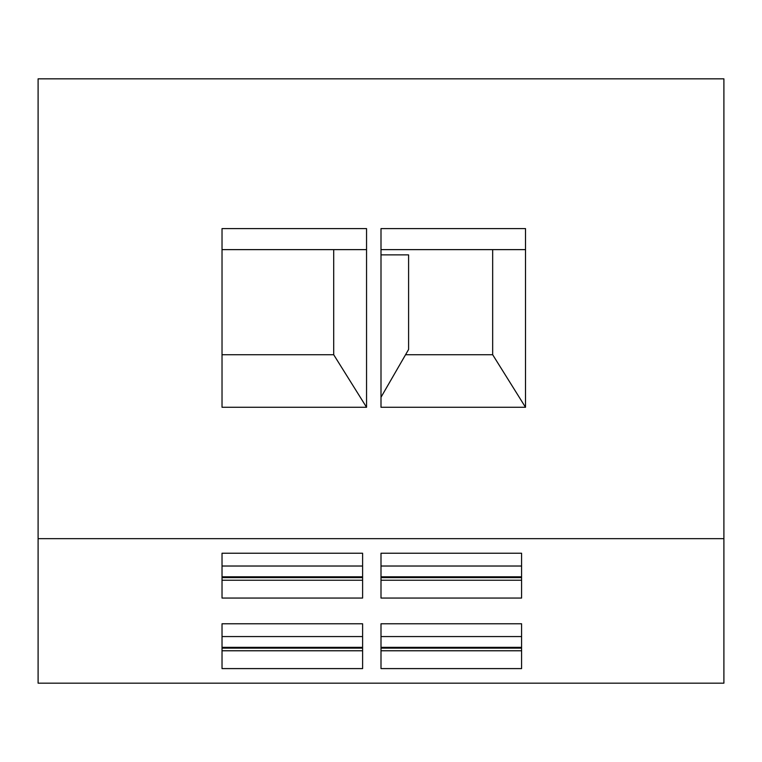 <?xml version="1.0" encoding="UTF-8"?>
<svg xmlns="http://www.w3.org/2000/svg" width="762" height="762" viewBox="0 0 762 762"><rect width="100%" height="100%" fill="white"/><g stroke="black" fill="none" stroke-linecap="round" stroke-linejoin="round"><path stroke-width="1.14" d="M723.9 683.171L723.9 78.829L38.1 78.829L38.1 683.171L723.9 683.171M381 553.231L381 598.056L521.579 598.056L521.579 553.231L381 553.231L381 566.023L521.579 566.023L521.579 553.231M366.551 249.622L222.028 249.622M222.028 354.721L333.699 354.721L333.699 249.622M366.551 407.279L222.028 407.279L222.028 228.6L366.551 228.6L366.551 407.279L333.699 354.721M222.028 623.773L222.028 668.598L362.607 668.598L362.607 623.773L222.028 623.773L222.028 636.565L362.607 636.565L362.607 623.773M222.028 650.777L362.607 650.777M222.028 648.148L362.607 648.148M222.028 553.231L222.028 598.056L362.607 598.056L362.607 553.231L222.028 553.231L222.028 566.023L362.607 566.023L362.607 553.231M222.028 580.234L362.607 580.234M222.028 577.606L362.607 577.606M381 254.879L408.594 254.879L408.594 349.472L381 397.259M723.9 538.658L38.1 538.658M381 623.773L521.579 623.773L521.579 668.598L381 668.598L381 623.773L381 636.565L521.579 636.565L521.579 623.773M381 407.279L381 228.6L525.513 228.6L525.513 407.279L381 407.279M381 580.234L521.579 580.234M381 577.606L521.579 577.606M381 650.777L521.579 650.777M381 648.148L521.579 648.148M525.513 407.279L492.671 354.721L492.671 249.622M405.555 354.721L492.671 354.721M525.513 249.622L381 249.622M222.028 647.338L362.607 647.338M222.028 576.796L362.607 576.796M381 576.796L521.579 576.796M381 647.338L521.579 647.338"/></g></svg>
